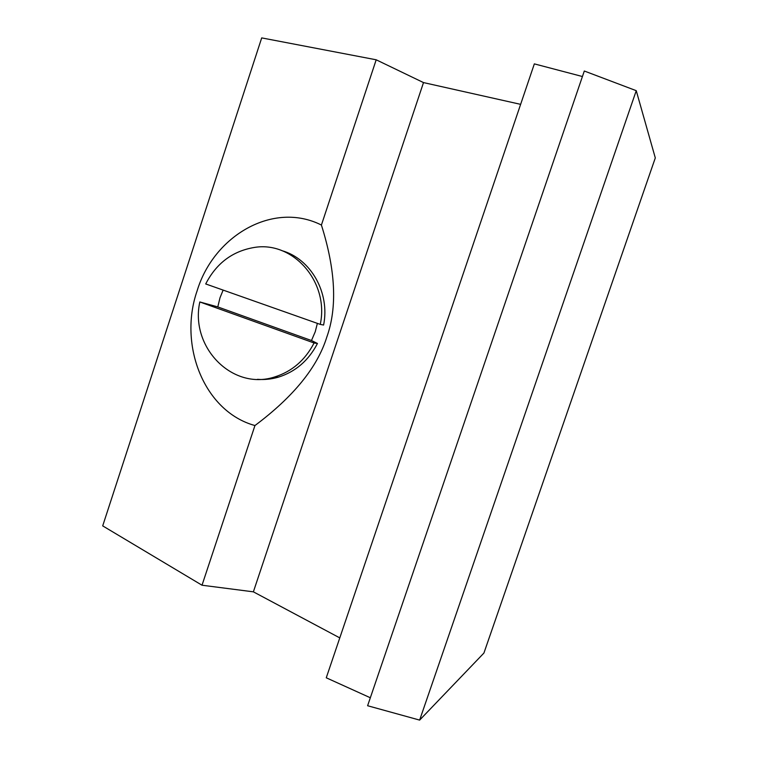 <?xml version="1.0" encoding="UTF-8"?>
<svg xmlns="http://www.w3.org/2000/svg" width="758" height="758" viewBox="0 0 758 758"><rect width="100%" height="100%" fill="white"/><g stroke="black" fill="none" stroke-linecap="round" stroke-linejoin="round"><path stroke-width="1.14" d="M197.127 290.797C213.784 235.71 273.259 200.766 321.411 225.05C335.642 270.151 337.433 307.511 326.783 337.149C317.45 367.213 293.507 396.671 254.953 425.541C204.016 411.585 178.187 345.042 197.127 290.797M317.365 323.382L315.262 331.691L311.481 340.531L317.46 343.469L314.077 342.986L199.828 301.959L217.792 306.924L311.481 340.531M281.948 250.671C310.78 258.791 330.166 292.74 323.6 325.04L320.264 324.396L205.712 283.947C216.352 263.282 232.517 251.125 254.224 247.468C292.986 240.779 329.389 281.985 320.264 324.396M217.792 306.924L219.991 297.799L223.136 290.096M314.077 342.986C305.152 360.164 292.038 371.486 274.718 376.944C232.308 390.948 189.813 346.956 199.828 301.959M317.46 343.469C308.601 360.514 295.582 371.733 278.394 377.152C271.478 379.171 264.495 379.891 257.455 379.322M321.411 225.05L376.195 59.797L261.7 37.9L102.7 525.881L202.016 585.223L254.953 425.541M520.632 104.348L423.504 82.584L376.195 59.797M202.016 585.223L253.38 591.837L423.504 82.584M253.38 591.837L339.783 637.895M419.638 720.1L367.611 705.736L584.304 71.015L636.246 90.676L655.3 157.92L483.926 653.036L419.638 720.1L636.246 90.676M582.419 76.52L534.343 63.88L326.262 677.794L370.33 697.758M274.718 376.944L278.394 377.152"/></g></svg>
